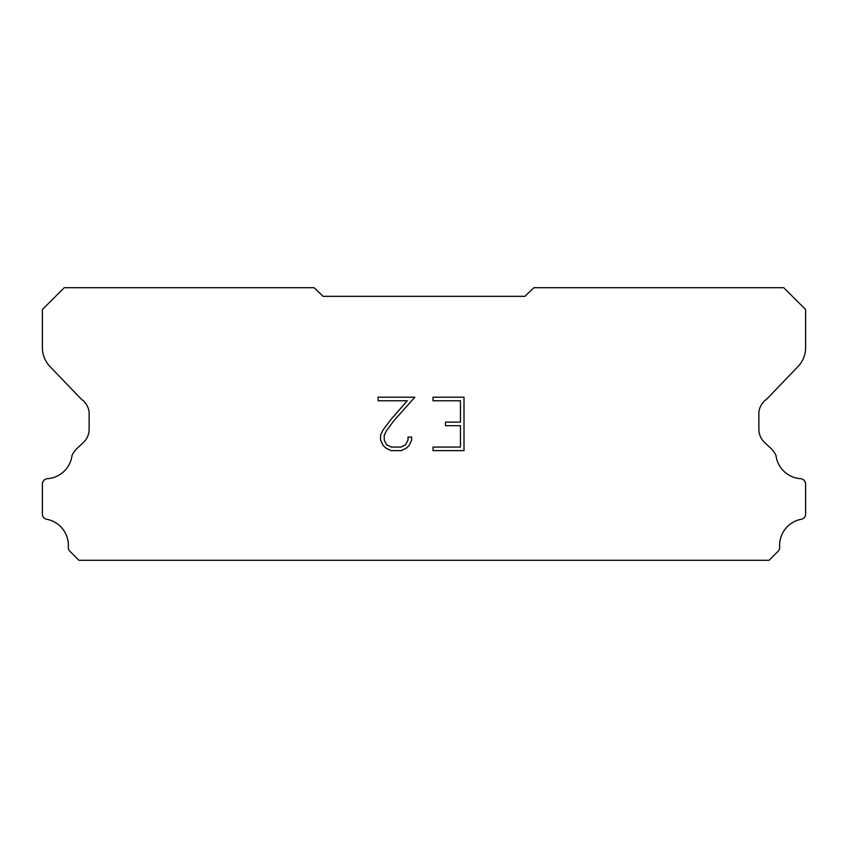<?xml version="1.0" encoding="UTF-8"?>
<svg xmlns="http://www.w3.org/2000/svg" width="848" height="848" viewBox="0 0 848 848"><rect width="100%" height="100%" fill="white"/><g stroke="black" fill="none" stroke-linecap="round" stroke-linejoin="round"><path stroke-width="1.27" d="M460.443 447.066L460.443 425.696L445.486 425.696L445.486 422.134L460.443 422.134L460.443 400.765L432.999 400.765L432.999 397.203L464.004 397.203L464.004 450.627L432.999 450.627L432.999 447.066L460.443 447.066M411.63 437.08L411.63 440.292L409.086 445.507L406.446 448.094L401.231 450.627L390.97 450.627L385.787 448.051L383.148 445.444L380.572 440.229L380.572 434.95L383.148 429.83L390.695 419.781L407.284 400.765L378.102 400.765L378.102 397.203L414.831 397.203L394.034 420.576L386.624 430.445L384.218 435.321L384.218 440.006L386.55 444.712L391.278 447.066L400.956 447.066L405.651 444.702L408.015 440.006L408.015 437.08L411.63 437.08M323.099 296.334L524.901 296.334L533.88 287.716L783.785 287.716L805.6 309.531L805.6 347.139A27.253 27.253 0 0 1 798 366.569L766.518 399.323A18.168 18.168 0 0 0 758.886 412.276L758.886 429.3A18.168 18.168 0 0 0 764.207 442.158L770.631 448.104A23.702 23.702 0 0 1 775.973 455.376A26.532 26.532 0 0 0 800.957 478.696A5.448 5.448 0 0 1 805.6 484.091L805.6 514.503A5.448 5.448 0 0 1 801.773 519.177A26.532 26.532 0 0 0 779.672 546.79A5.448 5.448 0 0 1 778.082 551.295L769.094 560.284L78.906 560.284L69.918 551.295A5.448 5.448 0 0 1 68.328 546.79A26.532 26.532 0 0 0 46.227 519.177A5.448 5.448 0 0 1 42.4 514.503L42.4 484.091A5.448 5.448 0 0 1 47.043 478.696A26.532 26.532 0 0 0 72.027 455.376A23.702 23.702 0 0 1 77.369 448.104L83.793 442.158A18.168 18.168 0 0 0 89.114 429.3L89.114 412.276A18.168 18.168 0 0 0 81.482 399.323L50 366.569A27.253 27.253 0 0 1 42.4 347.139L42.4 309.531L64.215 287.716L314.12 287.716L323.099 296.334"/></g></svg>
